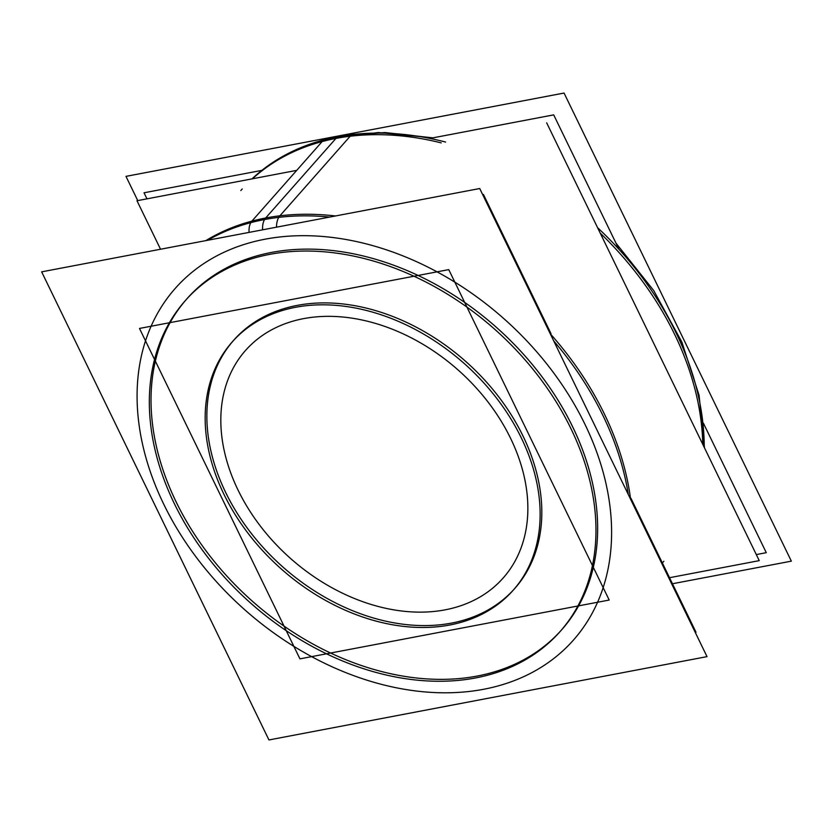 <?xml version="1.0" encoding="UTF-8"?>
<svg xmlns="http://www.w3.org/2000/svg" width="833" height="833" viewBox="0 0 833 833"><rect width="100%" height="100%" fill="white"/><g stroke="black" fill="none" stroke-linecap="round" stroke-linejoin="round"><path stroke-width="1.25" d="M186.123 299.724A249.983 183.416 41.4 0 0 209.572 555.517A249.983 183.416 41.4 0 0 477.184 676.052A249.983 183.416 -138.6 0 0 560.869 630.675M561.713 629.717A249.983 183.416 -138.6 0 0 539.628 373.642A249.983 183.416 -138.6 0 0 271.485 252.43A249.983 183.416 41.4 0 0 186.956 298.766M514.023 589.306A187.487 137.57 -138.6 0 1 451.476 623.105A187.487 137.57 41.4 0 1 250.889 532.87A187.487 137.57 41.4 0 1 232.969 341.093M233.802 340.135A187.487 137.57 41.4 0 1 297.204 305.388A187.487 137.57 -138.6 0 1 498.301 396.289A187.487 137.57 -138.6 0 1 514.867 588.348M296.725 170.369L136.987 200.743L160.54 249.244M546.667 122.826L759.248 560.64L669.524 577.706M618.981 249.327L553.695 114.871L429.87 138.424M261.854 170.38L144.015 192.787L146.962 198.848M703.437 423.268L766.277 552.685L756.312 554.58M551.03 333.679L483.421 194.443L482.661 194.589M630.977 498.321L696.013 632.257L695.253 632.393M339.437 136.32L385.013 132.541L432.868 137.851L378.369 132.52L327.15 139.049L353.952 134.082A15.629 8.882 83.2 0 0 352.328 134.55M137.747 200.607L125.981 176.367L564.056 93.046L791.35 561.15L672.46 583.756M257.564 257.126A249.983 183.416 41.4 0 1 533.141 369.467A249.983 183.416 41.4 0 1 560.026 631.633A249.983 183.416 41.4 0 1 462.856 679.915M487.742 675.178A249.983 183.416 41.4 0 1 212.155 562.837A249.983 183.416 41.4 0 1 185.27 300.671A249.983 183.416 41.4 0 1 282.449 252.399M707.019 656.633L268.944 739.954L41.65 271.85L479.725 188.529L707.019 656.633M250.816 222.63A15.629 9.538 75.1 0 0 249.109 232.397M278.763 217.361A15.629 8.882 83.2 0 0 276.514 227.18M252.024 178.866A281.231 206.345 41.4 0 1 351.568 134.644L278.482 217.403A281.231 206.345 41.4 0 0 207.688 240.268M445.593 142.047A281.231 206.345 41.4 0 0 323.568 139.965L250.483 222.723A281.231 206.345 41.4 0 1 329.639 217.08M597.573 227.669A281.231 206.345 41.4 0 1 704.229 447.311M553.747 340.968A281.231 206.345 41.4 0 1 628.301 494.5M609.194 600.041L299.932 658.861L139.486 328.441L448.748 269.621L609.194 600.041M286.333 309.387A187.487 137.57 41.4 0 1 493.021 393.645A187.487 137.57 41.4 0 1 513.18 590.264A187.487 137.57 41.4 0 1 440.303 626.468M458.973 622.917A187.487 137.57 41.4 0 1 252.284 538.67A187.487 137.57 41.4 0 1 232.115 342.04A187.487 137.57 41.4 0 1 305.003 305.836M702.771 444.322A281.231 206.345 -138.6 0 0 600.197 233.084A281.231 206.345 -138.6 0 1 702.771 444.322M335.928 138.424A281.231 206.345 -138.6 0 1 441.209 142.88A281.231 206.345 -138.6 0 0 335.928 138.424A281.231 206.345 41.4 0 0 252.42 178.793A281.231 206.345 41.4 0 1 335.928 138.424L265.654 217.996A281.231 206.345 -138.6 0 1 335.491 215.966A281.231 206.345 -138.6 0 0 265.654 217.996A281.231 206.345 41.4 0 0 205.824 240.633M477.184 676.052A249.983 183.416 41.4 0 1 176.159 501.935A249.983 183.416 41.4 0 1 271.485 252.43A249.983 183.416 -138.6 0 1 572.51 426.548A249.983 183.416 -138.6 0 1 477.184 676.052M483.619 689.287A265.612 194.88 -138.6 0 0 584.901 424.195A265.612 194.88 -138.6 0 0 265.061 239.196A265.612 194.88 41.4 0 0 163.778 504.288A265.612 194.88 41.4 0 0 483.619 689.287A265.612 194.88 41.4 0 1 163.778 504.288A265.612 194.88 41.4 0 1 265.061 239.196A265.612 194.88 -138.6 0 1 584.901 424.195A265.612 194.88 -138.6 0 1 483.619 689.287M262.614 229.825A15.629 9.225 -100.8 0 1 264.561 219.537A15.629 9.225 79.2 0 0 262.614 229.825A15.629 9.225 79.2 0 1 264.561 219.537M630.623 499.29A281.231 206.345 -138.6 0 0 550.249 333.752A281.231 206.345 -138.6 0 1 630.623 499.29M337.334 136.841L264.248 219.589L337.334 136.841M445.051 609.86A171.869 126.106 41.4 0 1 238.092 490.158A171.869 126.106 41.4 0 1 303.629 318.623A171.869 126.106 -138.6 0 1 510.587 438.325A171.869 126.106 -138.6 0 1 445.051 609.86A171.869 126.106 -138.6 0 0 510.587 438.325A171.869 126.106 -138.6 0 0 303.629 318.623A171.869 126.106 41.4 0 0 238.092 490.158A171.869 126.106 41.4 0 0 445.051 609.86M451.476 623.105A187.487 137.57 -138.6 0 0 522.968 435.971A187.487 137.57 -138.6 0 0 297.204 305.388A187.487 137.57 41.4 0 0 225.701 492.511A187.487 137.57 41.4 0 0 451.476 623.105M704.468 447.821L699.074 395.259L681.852 342.019L653.697 290.53L615.983 243.153L653.697 290.53L681.852 342.019L699.074 395.259L704.468 447.821M240.831 190.549L242.236 188.956M663.839 561.286L662.433 562.879"/></g></svg>
